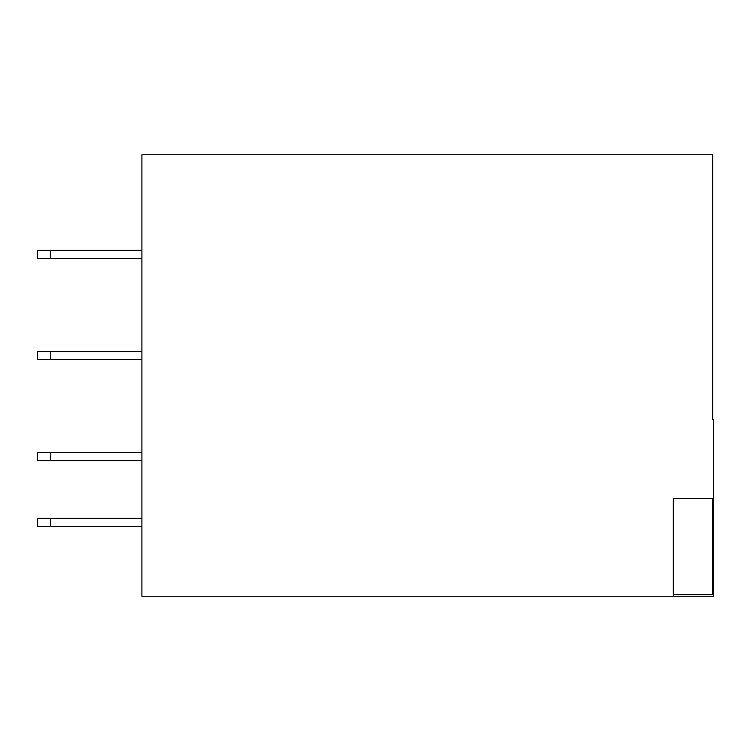 <?xml version="1.0" encoding="UTF-8"?>
<svg xmlns="http://www.w3.org/2000/svg" width="751" height="751" viewBox="0 0 751 751"><rect width="100%" height="100%" fill="white"/><g stroke="black" fill="none" stroke-linecap="round" stroke-linejoin="round"><path stroke-width="1.13" d="M673.309 594.642L712.643 594.642L712.643 498.317M673.309 596.247L713.45 596.247L713.45 419.649L712.643 419.649L712.643 154.753L141.901 154.753L141.901 596.247L673.309 596.247L673.309 498.317L713.45 498.317M141.901 359.447L50.392 359.447L50.392 351.421L141.901 351.421M50.392 351.421L37.55 351.421L37.55 359.447L50.392 359.447M141.901 250.271L37.55 250.271L37.55 258.297L50.392 258.297L50.392 250.271M141.901 258.297L50.392 258.297M141.901 518.387L37.55 518.387L37.55 526.413L50.392 526.413L50.392 518.387M141.901 526.413L50.392 526.413M141.901 452.562L37.55 452.562L37.55 460.588L50.392 460.588L50.392 452.562M141.901 460.588L50.392 460.588M712.643 546.484L713.45 546.484"/></g></svg>
